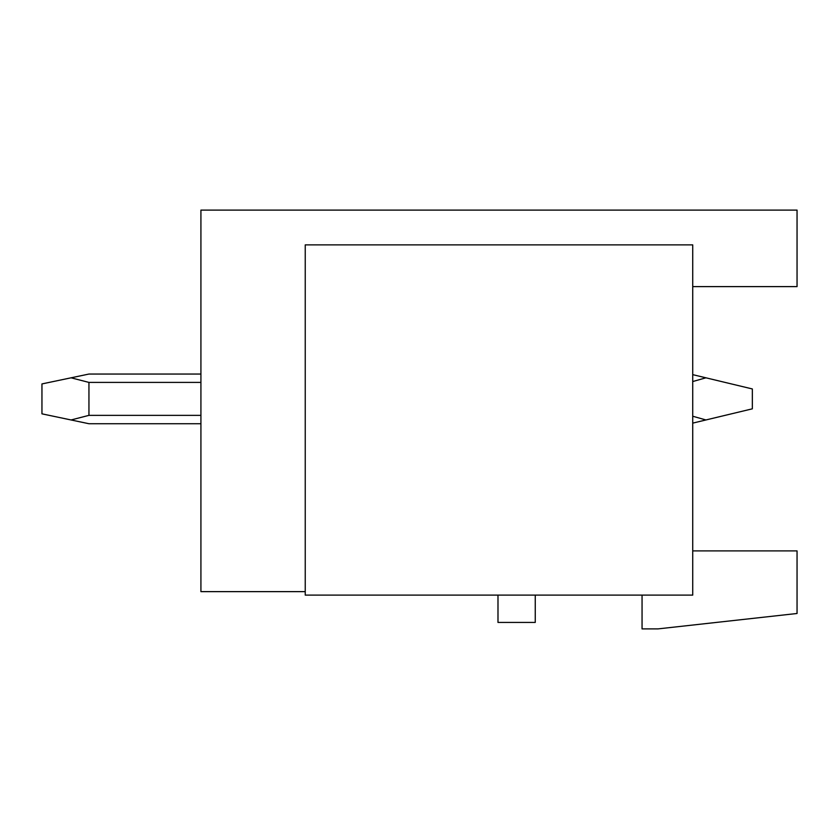 <?xml version="1.0" encoding="UTF-8"?>
<svg xmlns="http://www.w3.org/2000/svg" width="839" height="839" viewBox="0 0 839 839"><rect width="100%" height="100%" fill="white"/><g stroke="black" fill="none" stroke-linecap="round" stroke-linejoin="round"><path stroke-width="1.26" d="M305.239 591.631L200.92 591.631L200.92 210.107L797.05 210.107L797.05 286.613L692.731 286.613L692.731 374.645L705.924 377.812L692.731 381.546M642.055 595.113L642.055 628.893L657.954 628.893L797.05 613.487L797.05 550.898L692.731 550.898L692.731 423.129L705.924 419.961L692.731 416.228M497.758 595.113A4.971 4.971 0 0 1 497.988 596.602L497.988 622.433L535.251 622.433L535.251 596.602A4.971 4.971 0 0 1 535.481 595.113M692.731 595.113L692.731 244.883L305.239 244.883L305.239 595.113L692.731 595.113M705.924 377.812L752.342 388.95L752.342 408.824L705.924 419.961M200.92 423.726L88.944 423.726L71.063 419.961L88.944 415.357L200.92 415.357M200.92 374.047L88.944 374.047L71.063 377.812L88.944 382.406L88.944 415.357M71.063 377.812L41.95 383.926L41.95 413.837L71.063 419.961M200.92 382.406L88.944 382.406"/></g></svg>
